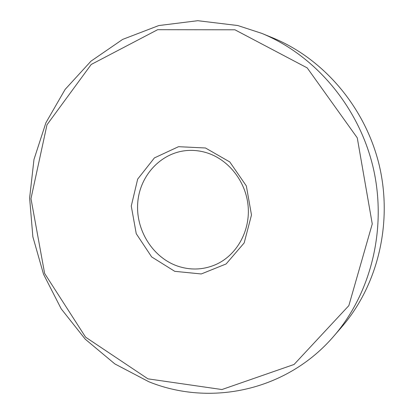 <?xml version="1.0" encoding="UTF-8"?>
<svg xmlns="http://www.w3.org/2000/svg" width="414" height="414" viewBox="0 0 414 414"><rect width="100%" height="100%" fill="white"/><g stroke="black" fill="none" stroke-linecap="round" stroke-linejoin="round"><path stroke-width="0.62" d="M174.744 271.325L201.271 273.964L226.122 263.951L244.172 242.93L251.489 214.99L246.346 185.948L229.806 161.962L205.484 147.995L178.537 146.685L154.406 157.905L137.665 179.117L131.269 206.074L136.247 233.708L151.659 256.923L174.744 271.325M206.048 152.569C228.388 159.136 246.092 181.513 248.152 206.405C250.268 231.297 236.554 255.397 215.741 264.593C203.284 269.907 190.606 270.42 177.704 266.13C152.564 257.529 135.342 229.635 137.784 202.203C140.036 174.76 161.91 151.747 188.437 150.437C194.363 150.147 200.231 150.856 206.048 152.569M147.948 378.846L85.605 337.182L44.634 273.452L30.978 198.632L46.989 124.785L91.22 64.465L157.636 29.699L234.94 29.798L307.214 67.901L357.256 137.836L372.258 223.953L348.842 305.646L294.085 364.46L221.92 389.543L147.948 378.846M148.849 381.755C210.25 406.672 286.788 391.147 333.984 335.945C371.503 292.594 387.369 227.276 372.952 166.651C358.379 106.062 314.676 54.984 261.601 33.306L237.755 25.528L197.794 20.7L158.774 25.559L122.637 39.408L91.002 61.143L65.122 89.419L45.918 122.72L33.984 159.452L29.617 198.006L32.866 236.792L43.537 274.254L61.22 308.875L85.284 339.221L114.864 363.927L148.849 381.755M261.601 33.306L272.697 37.845C323.582 58.638 365.324 107.376 379.219 165.15C392.969 222.96 377.791 285.308 341.824 326.879L333.984 335.945"/></g></svg>
